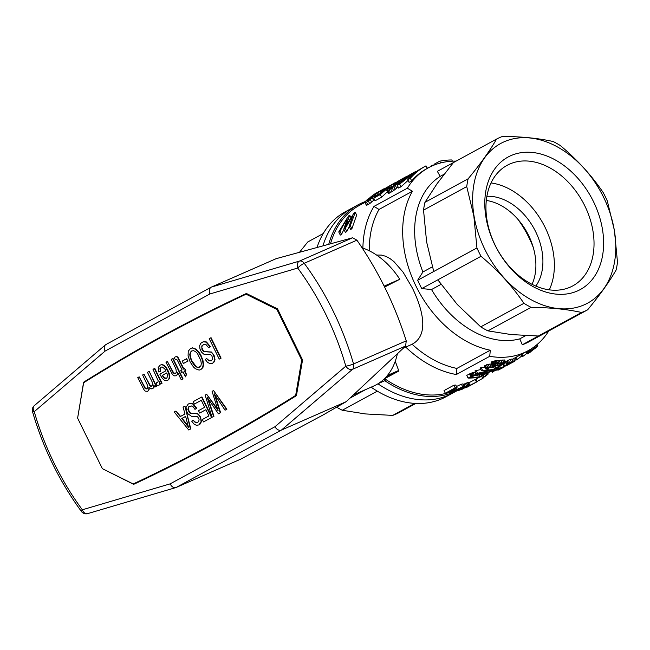 <?xml version="1.0" encoding="UTF-8"?>
<svg xmlns="http://www.w3.org/2000/svg" width="650" height="650" viewBox="0 0 650 650"><rect width="100%" height="100%" fill="white"/><g stroke="black" fill="none" stroke-linecap="round" stroke-linejoin="round"><path stroke-width="0.97" d="M302.437 359.71L301.706 360.035L276.933 309.473L277.672 309.156M296.489 395.306A3099.858 2172.511 -113.7 0 1 135.452 482.974L133.218 483.949L102.375 468.683L77.61 418.121L83.647 382.752A3099.858 2172.511 66.3 0 1 246.09 294.206L276.933 309.473M247.033 293.792L246.09 294.206M296.538 395.021L295.669 395.403A3099.858 2172.511 -113.7 0 1 133.218 483.949M301.706 360.035L295.669 395.403M219.237 359.117L221.081 358.15L211.063 337.691L210.689 337.862L220.707 358.312L219.237 359.117L209.211 338.658L210.689 337.862M201.281 400.327L194.391 404.048L193.204 401.635L201.931 396.914L211.949 417.373L203.507 421.931L202.329 419.518L208.926 415.927L205.871 409.695L199.696 413.067L205.888 409.727M183.844 368.908L177.994 357.329L176.873 356.493L175.118 356.923L176.499 356.655L177.621 357.492L183.487 369.102L184.543 368.526L185.477 370.435L184.421 371.012L186.168 374.562L185.51 376.854L183.016 371.776L181.683 372.499L180.749 370.598L182.081 369.866L177.296 360.084L176.369 359.296L175.459 359.799L174.192 357.752L175.118 356.923M185.51 376.854L186.534 374.4L184.795 370.841L185.843 370.273L184.543 368.526M181.683 372.499L183.032 371.808M175.459 359.799L176.426 359.312M167.635 380.486L169.236 378.844L169.683 376.667L169.276 373.669L167.936 370.378L166.164 367.315L164.141 365.357L162.207 364.488L160.03 365.146L161.834 364.65L163.776 365.527L165.799 367.477L168.911 373.831L169.309 376.829L168.862 379.007L167.635 380.486L165.912 380.778L163.898 379.941L161.882 377.821L159.803 374.124L165.912 370.793L164.645 368.753L162.061 366.941L160.956 367.217L159.933 368.582L160.339 371.581L158.746 371.963L158.202 367.591L160.03 365.146M160.339 371.581L160.306 368.42L161.2 367.161M183.414 363.504L188.069 361.01L186.518 358.759L187.696 361.173L183.414 363.504L182.236 361.091L186.518 358.759M200.752 369.671L202.922 367.559L203.556 364.479L202.93 360.311L201.102 355.68L199.656 353.088L196.154 349.196L192.465 347.831L190.418 348.587L192.091 347.994L193.919 348.286L197.616 351.106L200.736 355.842L202.564 360.474L203.182 364.642L202.556 367.721L200.752 369.671L199.095 370.094L195.398 368.729L193.497 367.023L190.117 361.944L188.086 355.973L188.24 351.219L190.418 348.587M154.871 387.116L156.512 386.262L149.224 371.402L156.138 386.425L154.871 387.116L153.814 384.954L153.189 388.034L151.645 388.871L148.915 387.303L148.728 389.821L147.696 391.349L145.186 391.105L143.951 389.683L137.768 377.609L139.173 376.838L144.909 388.196L146.924 389.033L147.834 387.083L147.574 385.458L142.61 374.969L144.016 374.205L149.508 385.052L150.28 386.076L151.767 386.392L152.628 384.158L152.059 381.729L147.452 372.328L148.858 371.564M152.539 388.708L153.562 387.871L154.196 385.734M147.696 391.349L149.102 389.659L149.256 387.627M147.014 388.911L145.283 388.034L139.173 376.838M151.864 386.262L149.874 384.889L144.016 374.205M211.396 360.774L209.268 360.726L206.684 358.548L208.894 360.888L211.291 360.872L212.761 358.784L211.689 355.339L209.893 354.388L205.026 354.624L203.686 354.071L201.459 352.064L199.964 349.009L199.656 345.646L200.793 343.249L203.385 341.835L206.107 342.127L209.982 346.775L208.577 347.701L205.993 344.606L204.092 344.354L201.76 345.946L201.987 349.684L203.808 351.585L211.023 352.162L212.916 354.031L214.679 358.54L214.679 359.986L213.541 362.375L212.542 363.244L209.991 363.667L207.464 362.31L205.278 359.483L206.684 358.548M208.577 347.701L210.356 346.613L206.481 341.965L203.759 341.673L201.793 342.387M212.542 363.244L213.915 362.213L215.053 359.824L214.045 355.225L211.396 351.999L204.994 351.626L203.45 351.016L201.841 347.547L202.126 345.784L203.304 344.662M159.656 384.702L158.86 385.263L159.656 384.702L159.908 382.874M157.779 382.59L156.382 382.752L157.682 382.688L158.251 380.933L152.994 369.306L154.399 368.542L161.679 383.402L160.485 384.053L159.372 381.769L159.291 384.865M160.485 384.053L162.053 383.24L154.773 368.379L154.399 368.542M181.261 379.811L183.04 378.885L173.022 358.426L172.648 358.597L182.666 379.048L181.261 379.811L177.596 372.312L177.287 374.416L176.264 375.773L174.346 375.854L172.494 374.611L165.977 362.229L167.383 361.465L172.876 372.312L173.786 373.262L175.484 373.466L176.369 372.182L175.914 368.883L171.243 359.361L172.648 358.597M176.264 375.773L177.661 374.254L177.864 372.864M175.589 373.344L174.159 373.1L173.249 372.149L167.383 361.465M188.736 429.983L190.791 428.902L184.99 406.152L190.426 429.065L188.736 429.983L174.224 411.978L175.914 411.06L180.221 416.601L184.998 413.993L183.072 407.16L184.616 406.315M180.578 416.406L175.914 411.06M194.984 409.354L196.771 408.265L192.896 403.618L190.174 403.325L188.199 404.04L191.173 403.39L192.522 403.78L196.398 408.428L194.984 409.354L193.261 406.916L191.457 405.966L188.687 406.835L187.874 409.37L189.491 412.839L191.035 413.441L197.438 413.814L199.331 415.683L200.696 418.478L201.094 421.639L198.957 424.897L196.406 425.319L193.871 423.962L191.685 421.135L193.099 420.201L195.309 422.541L196.528 422.841L198.77 421.614L199.095 419.193L197.381 416.423L191.441 416.276L187.874 413.717L186.379 410.67L186.062 407.298L188.199 404.04M198.957 424.897L200.322 423.865L201.468 421.476L200.46 416.878L197.811 413.652L191.401 413.278L189.857 412.669L188.248 409.207L188.541 407.436L189.711 406.315M197.811 422.435L195.683 422.378L193.099 420.201M208.162 398.921L213.98 416.268L212.062 417.267L205.132 395.135L206.676 394.29L218.116 410.751L212.079 391.349L213.557 390.544L226.525 409.386L225.046 410.191L214.224 393.721L220.204 412.831L218.384 413.822L220.578 412.669L215.044 394.924M217.661 409.289L206.676 394.29M225.046 410.191L226.899 409.224L213.557 390.544M166.676 378.349L164.434 377.756L162.508 375.269L166.847 372.897M199.648 367.177L197.405 367.185L196.016 366.34L191.969 360.977L190.564 357.394L190.166 354.396L190.678 352.186L191.864 350.951M188.199 426.116L182.146 418.324L185.64 416.423M211.949 417.373L203.507 421.931M201.557 397.077L211.583 417.536M199.696 413.067L198.518 410.654L204.693 407.282L201.273 400.294L194.391 404.048M218.384 413.822L207.277 397.507L213.606 416.431L212.062 417.267M167.627 376.301L166.839 372.864L162.134 375.432L164.068 377.918L165.466 378.601L166.562 378.487L167.627 376.301M201.313 363.732L200.85 360.604L197.429 353.454L195.406 351.504L193.399 350.667L191.604 351L190.312 352.349L189.792 354.559L190.198 357.557L191.596 361.14L194.204 365.194L197.039 367.348L198.388 367.575L200.866 365.909L201.313 363.732M158.86 385.263L157.007 385.304L156.382 382.752M187.874 425.141L185.632 416.382L181.773 418.486L188.589 427.326L187.874 425.141M384.434 378.804L385.271 380.51L378.446 383.508M353.356 394.964L373.661 386.059A71.151 49.863 -113.7 0 0 397.386 353.738M362.099 247.804A71.151 49.863 -113.7 0 1 399.799 279.273L384.158 286.13M399.799 279.273L384.629 287.064M193.407 320.166A3063.474 2147.015 66.3 0 1 246.651 293.605M140.294 480.691L140.839 480.968M405.632 346.019L406.234 340.852L353.543 363.959A5.696 3.989 -113.7 0 1 352.511 369.314A5.696 3.973 -130.5 0 1 345.8 366.178L274.926 426.757C276.827 429.666 278.988 430.779 281.409 430.089L346.198 401.668L405.632 346.019L352.511 369.314L281.409 430.089L176.134 487.476L240.922 459.054L323.505 414.741A88.229 61.831 66.3 0 0 323.724 414.334M346.198 401.668L323.505 414.741M356.915 240.175L304.224 263.291A5.696 1.243 143.6 0 0 297.724 268.044A5.696 4.046 -106.4 0 1 299.488 261.072A5.696 3.989 66.3 0 1 304.224 263.291A226.257 158.567 -113.7 0 1 353.543 363.959A5.696 0.772 164 0 1 345.8 366.178A220.569 154.578 -113.7 0 0 297.724 268.044L209.877 293.979C208.78 290.859 209.194 288.6 211.136 287.202L276.144 258.676L352.609 237.778L356.915 240.175C378.284 270.952 394.729 304.517 406.234 340.852M209.877 293.979L105.129 351.073C103.846 348.473 103.927 346.426 105.373 344.923L106.08 344.484M88.002 513.492A5.696 4.046 -106.4 0 1 87.661 513.622L87.661 513.622A5.696 4.046 -106.4 0 1 82.331 509.787A5.696 1.243 -36.4 0 0 81.469 511.534A5.696 5.696 0 0 0 87.661 513.622L175.793 487.598C173.493 487.988 171.624 486.744 170.178 483.852L82.331 509.787A220.569 154.578 -113.7 0 1 34.255 411.653A5.696 3.973 -130.5 0 1 34.271 405.689A5.696 5.696 0 0 0 32.5 411.588A5.696 0.772 -16 0 0 34.255 411.653L105.129 351.073M77.659 417.828L83.614 382.208A3063.474 2147.015 66.3 0 1 246.399 293.483L277.534 308.864L302.551 359.938L296.441 395.623A3063.474 2147.015 -113.7 0 1 133.656 484.348L102.391 468.683M83.614 382.208L86.621 380.892M336.529 407.119A96.761 68.9 61.4 0 0 342.274 410.256L365.479 413.936L392.738 415.399A96.761 68.9 61.4 0 0 398.799 412.742L415.854 403.447M323.237 233.537L307.775 241.963L299.479 252.297M365.828 389.496L349.968 398.141M377.317 391.154L342.274 410.256M414.765 403.39L392.738 415.399M371.109 387.181A105.3 74.978 61.4 0 0 441.805 398.808A105.3 74.978 61.4 0 0 445.916 396.793L452.481 393.217A105.3 74.978 -118.6 0 1 377.959 383.809A105.3 74.978 61.4 0 0 448.362 395.233A105.3 74.978 61.4 0 0 452.481 393.217L457.73 390.358M328.738 244.303A105.3 74.978 -118.6 0 1 358.004 204.856L351.683 208.301A105.3 74.978 61.4 0 0 322.952 245.879A105.3 74.978 -118.6 0 1 351.683 208.301L345.126 211.876A105.3 74.978 61.4 0 0 317.005 247.512M405.754 347.124A104.162 74.165 -118.6 0 0 456.324 374.522L489.726 356.314A104.162 74.165 61.4 0 0 528.149 350.675A104.162 74.165 61.4 0 0 548.722 331.021M330.484 243.823A104.162 74.165 -118.6 0 1 359.247 205.473L364.764 202.467L366.291 200.436L370.996 196.909M449.223 392.494A104.162 74.165 -118.6 0 1 384.678 378.698M362.895 248.072A104.162 74.165 -118.6 0 1 373.969 206.416L407.371 188.207A104.162 74.165 61.4 0 1 428.448 167.757A104.162 74.165 61.4 0 1 456.105 161.111M374.481 199.623L369.663 203.678L366.551 205.327L364.764 202.467L366.551 205.327M408.102 180.383L400.985 186.761L398.629 188.045L397.312 185.364A107.006 76.196 -118.6 0 1 412.425 173.249L414.188 172.282A107.006 76.196 -118.6 0 1 414.716 171.998L414.749 172.071M428.448 167.757L426.839 168.626A104.162 74.165 61.4 0 0 411.686 180.936L409.069 182.357L407.753 179.668L415.642 171.697M398.076 186.916L393.583 190.645L389.366 193.156L388.131 193.213L386.823 190.539L388.383 188.289L390.244 187.241L389.472 188.102L389.732 188.63L390.796 188.143L396.76 183.568M387.416 191.75L381.623 197.218L375.05 200.793L373.734 198.112A107.006 76.196 -118.6 0 1 375.505 196.211L380.892 193.278L385.45 189.272L380.754 192.018L381.217 192.961M351.861 228.784L350.317 225.623L355.266 212.29L356.639 215.093L351.861 228.784L350.683 229.426L349.131 226.265L352.527 216.58M349.261 226.525L346.808 231.538L345.345 232.334L343.801 229.174L347.157 219.115M343.915 229.409L341.526 234.414L340.291 235.089L338.748 231.928L348.53 215.963L349.765 215.288L350.821 217.441M510.193 359.588L511.948 358.995L513.199 361.546L510.413 362.708A107.006 76.196 -118.6 0 1 508.584 363.309L507.333 360.742L508.365 360.181A104.162 74.165 61.4 0 0 510.193 359.588L511.444 362.148A107.006 76.196 -118.6 0 1 509.616 362.749L508.584 363.309M492.351 365.276L491.116 362.237L495.292 360.742L504.514 359.986L506.09 362.716L499.858 365.186L493.618 365.69L492.351 365.276L493.033 364.471L491.717 361.782M463.271 384.386L468.536 382.379L469.844 384.995L462.272 389.188L457.892 390.683L464.051 387.173L463.824 386.709M512.119 359.344A104.162 74.165 61.4 0 0 512.346 359.239L513.597 361.79A107.006 76.196 -118.6 0 1 512.444 362.334L512.281 362.001M512.363 359.271A104.162 74.165 61.4 0 0 513.216 358.816L528.149 350.675M468.78 382.834L475.223 379.494A104.162 74.165 61.4 0 0 476.027 379.08L479.659 377.106M505.594 361.692L506.496 361.197A104.162 74.165 61.4 0 0 507.414 360.912M499.525 365.243L499.793 365.796A107.006 76.196 -118.6 0 0 501.239 365.536L496.08 368.347A107.006 76.196 -118.6 0 1 495.576 368.444L491.376 367.144L487.809 368.006L487.427 368.582L488.889 368.729L487.679 369.273L485.777 368.94L484.486 365.852L488.028 364.358L491.692 363.943M488.995 371.028L489.45 371.963L488.418 372.531A107.006 76.196 -118.6 0 1 476.279 373.604L491.034 370.142A107.006 76.196 -118.6 0 1 481.439 370.793L480.122 368.095L481.154 367.534A104.162 74.165 61.4 0 0 485.062 367.494M476.279 373.604L474.963 370.906L480.829 369.533M456.462 386.482L461.427 384.223A104.162 74.165 61.4 0 0 463.027 383.882L464.287 386.457A107.006 76.196 -118.6 0 1 462.694 386.807L461.427 384.223M457.048 387.684A107.006 76.196 -118.6 0 1 455.171 387.855L445.339 393.217L444.039 390.577L453.879 385.214A104.162 74.165 61.4 0 0 455.764 385.06L457.048 387.684L451.409 391.918L462.694 386.807M469.462 373.912L470.779 376.602L468.073 378.072L466.757 375.383L471.12 373.141L475.548 372.101M358.004 204.856A105.3 74.978 -118.6 0 1 365.267 201.565M457.722 390.341A105.3 74.978 -118.6 0 1 384.8 380.721M489.726 356.314A1227.809 860.502 -113.7 0 0 490.295 350.22A99.612 70.923 -118.6 0 1 418.21 290.477A99.612 70.923 -118.6 0 1 412.417 191.246A1227.809 860.502 -113.7 0 0 407.371 188.207M456.324 374.522A1227.809 860.502 -113.7 0 0 456.893 368.42L490.295 350.22M403.301 348.197L412.092 344.248A99.612 70.923 61.4 0 0 456.893 368.42M381.209 190.279L373.596 194.846L379.941 191.214A107.006 76.196 -118.6 0 1 380.754 190.678L381.241 190.352M407.298 176.036L395.842 182.707L399.677 181.326L392.267 187.956L393.583 190.645M393.892 186.737L395.2 189.41M467.537 386.238L464.262 387.303L459.396 390.187L465.676 387.278L467.374 385.905M465.676 387.278L465.424 386.75M493.033 364.471L496.6 363.415L495.292 360.742M495.625 363.61L494.317 360.937M513.914 361.676A107.006 76.196 -118.6 0 1 513.597 361.847A107.006 76.196 -118.6 0 1 511.534 362.919L508.089 364.788A107.006 76.196 -118.6 0 1 506.943 365.341L503.693 365.991L502.897 364.374M462.605 387.904L462.402 387.481M370.914 196.747L375.253 193.578L383.963 188.768L376.797 193.57L377.544 195.097M378.438 192.473L379.267 194.163M485.777 368.94L487.849 367.469L493.773 366.624L493.285 365.625M493.228 366.592L492.684 365.471M381.981 191.474L382.241 192.018M509.511 363.017L511.257 362.399M494.634 363.854L493.317 361.173M493.773 366.624L494.926 367.063L494.268 365.706M494.569 366.86L494 365.706M476.027 379.08L477.279 381.631L470.925 385.101A107.006 76.196 -118.6 0 0 471.664 384.702L470.567 385.304A107.006 76.196 -118.6 0 1 469.828 385.694L467.504 386.961A107.006 76.196 -118.6 0 1 466.497 387.481L466.424 387.335M396.866 184.194L397.394 185.266M397.954 183.178L398.426 184.137M521.852 355.802A107.006 76.196 -118.6 0 1 517.311 359.393L516.279 359.954L515.19 357.736M470.779 376.602L475.987 374.896L483.714 374.132L484.469 374.546L480.212 377A107.006 76.196 -118.6 0 1 468.073 378.072M464.287 386.457L454.456 391.82A107.006 76.196 -118.6 0 1 453.253 392.088L452.961 391.487M380.754 192.018L382.817 189.768L395.037 182.723L384.702 188.711L384.979 189.28L389.228 186.696L380.307 194.529L373.734 198.112M380.307 194.529L381.623 197.218M482.706 375.643L483.706 377.674A107.006 76.196 -118.6 0 1 482.714 378.373L481.658 376.212M497.331 370.045L504.376 366.746M397.8 181.366L398.044 181.854M398.678 180.838L398.986 181.464M461.906 389.236L461.646 388.708M460.761 389.74L460.558 389.326M374.546 194.155L374.766 194.594M376.131 193.148L376.35 193.602M502.548 367.868L498.363 369.882M498.444 370.037L503.279 367.445M495.373 365.194L500.419 364.731L504.53 363.293L496.438 363.838L493.886 364.812L495.373 365.194L494.91 364.244M371.483 196.861L367.006 200.761L371.353 198.063L373.352 196.016L371.483 196.861L371.841 197.6M372.418 196.324L372.669 196.828M479.871 376.683L482.796 374.952L479.749 374.831L473.956 375.838L470.6 377.504A107.006 76.196 -118.6 0 0 479.871 376.683L479.009 374.92M509.584 363.163A107.006 76.196 -118.6 0 1 507.747 363.764L506.496 361.197M392.267 187.956L387.132 190.759L388.44 193.44M388.042 190.458L389.366 193.156M492.513 366.6L491.213 363.951M482.999 374.132L482.617 373.344M482.032 374.189L481.658 373.425M349.765 215.288L345.377 226.688L354.088 212.932L355.266 212.29M494.926 367.063L495.918 367.908L494.837 365.723M495.747 367.868L494.699 365.723M511.339 362.57L508.552 363.732A107.006 76.196 -118.6 0 1 506.716 364.325L506.009 362.871M420.42 169.041L410.719 176.93A107.006 76.196 -118.6 0 1 423.711 167.091L425.474 166.132A107.006 76.196 -118.6 0 1 426.002 165.847L427.253 168.407M503.287 367.461L497.226 370.086M461.029 388.749L460.826 388.342M386.685 187.428L386.969 187.996M525.931 351.886L526.979 354.023L527.873 353.641L529.352 352.771L528.288 350.602M528.58 353.234L527.499 351.033M482.227 375.399L481.894 374.717M396.622 183.276L393.339 184.649L393.908 183.763L401.659 179.116M393.104 184.584L392.876 184.129M495.284 367.38L494.471 365.714M455.171 387.855L453.879 385.214M453.529 390.967L453.31 390.52M526.687 353.438A107.006 76.196 -118.6 0 1 523.063 356.249L522.283 356.671L521.194 354.461M523.063 356.249L521.983 354.039M487.849 367.469L486.533 364.78M486.598 367.973L485.282 365.284M517.311 359.393L516.222 357.175M499.419 369.192L499.111 368.566M499.289 369.184L498.997 368.599M352.316 216.158L345.264 228.377L346.808 231.538M351.666 217.1L351.999 217.774M484.152 374.181L483.689 373.238M440.611 162.955L439.733 161.176L434.086 164.255L434.436 164.962M390.991 185.177L392.064 187.379M415.61 171.641L399.669 184.072L400.985 186.761M496.6 363.415L503.807 362.643L502.523 360.027M501.962 362.798L500.671 360.165M483.714 374.132L483.291 373.279M384.702 188.711L382.793 190.279L384.963 189.288M376.797 193.57L375.123 194.626L375.57 194.521L374.977 195.325L375.44 196.276M375.489 194.764L376.058 195.91M498.891 369.314L497.924 367.348M498.257 369.533L497.339 367.664M402.967 178.774L403.309 179.481M477.36 373.011L476.044 370.321M527.207 353.966L526.134 351.772M483.559 377.382L485.631 376.082L484.762 374.319M484.437 376.846L483.608 375.148M367.226 200.306L367.469 200.809M367.973 199.518L368.371 200.322M390.244 187.241L390.707 188.183M509.616 362.749L508.365 360.181M500.419 364.731L499.793 363.456M497.786 365.072L497.136 363.748M529.352 352.771L537.306 346.369L536.608 344.947M536.437 347.295L535.657 345.711M466.497 387.481L468.812 386.214A107.006 76.196 -118.6 0 1 465.197 387.863L465.132 387.741M513.638 358.581L514.898 361.14A107.006 76.196 -118.6 0 1 514.581 361.311A107.006 76.196 -118.6 0 1 512.517 362.383L513.597 361.79M502.157 364.341L501.637 363.285M411.686 180.936L410.369 178.246A107.006 76.196 -118.6 0 1 425.474 166.132M410.369 178.246L407.753 179.668M492.432 364.926L491.116 362.237M493.781 364.146L492.464 361.457M389.472 188.102L389.244 188.638L389.716 188.638M501.239 365.536L500.939 364.926M537.306 346.369L537.778 345.451L537.258 344.394M537.696 345.784L537.087 344.541M497.486 369.826L496.624 368.054M375.57 194.521L376.212 195.829M464.051 387.173L467.789 385.556L466.538 382.996M466.651 386.011L465.392 383.443M374.977 195.325L372.328 197.771L373.628 200.428M374.043 196.219L374.538 197.226M485.631 376.082L487.996 374.229L487.354 372.913M487.589 374.627L486.874 373.173M350.317 225.623L349.131 226.265M531.001 351.707L529.986 349.627M530.197 352.235L529.157 350.106M486.647 375.375L485.843 373.734M494.236 366.73L493.724 365.69M507.878 364.829L510.38 363.464A107.006 76.196 -118.6 0 1 505.724 365.357L507.764 364.593M471.64 376.171L470.324 373.482M345.922 224.851L346.117 225.257M388.513 186.331L388.798 186.907M453.253 392.088L461.508 387.595L450.474 392.608A107.006 76.196 -118.6 0 1 449.361 392.779L448.906 391.861M480.781 374.27L480.407 373.506M380.453 191.856L381.071 193.107M488.239 373.937L487.679 372.734L487.996 374.229M399.799 180.18L400.644 181.894M531.879 351.089L530.887 349.074M370.151 197.763L370.598 198.673M399.409 181.724L399.864 182.65M399.677 181.326L400.181 182.341M535.121 348.53L534.259 346.775M533.91 349.562L532.992 347.685M487.882 373.149L491.473 370.703M463.442 388.464L463.157 387.896M503.303 363.967L502.913 363.171M389.22 189.922L390.536 192.619M474.435 375.204L473.119 372.531M473.419 375.505L472.111 372.824M485.802 368.542L484.486 365.852M492.286 372.361L491.327 370.394M399.669 184.072L397.312 185.364M498.875 363.098L497.575 360.441M497.697 363.269L496.397 360.604M393.339 184.649L394.006 186.006M398.897 182.284L399.336 183.178M498.737 366.901L499.411 368.274L507.569 365.137L498.672 368.68L497.997 367.307M419.973 169.13L401.383 181.935A107.006 76.196 -118.6 0 1 414.188 172.282M494.26 368.444L494.609 369.151L493.48 369.769L480.122 373.002A107.006 76.196 -118.6 0 0 489.45 371.963M466.237 387.148L476.474 382.054L475.223 379.494M465.359 386.563L464.1 383.996M347.011 218.822L345.873 220.561L346.223 221.268M380.128 191.319L381.022 193.148M491.002 366.754L489.694 364.089M489.336 367.039L488.028 364.358M432.421 165.799L432.169 165.295A107.006 76.196 -118.6 0 1 434.395 164.889M527.873 353.641L526.784 351.414M467.789 385.556L469.844 384.995M469.788 384.938L468.536 382.379M469.918 385.613L467.293 386.839A107.006 76.196 -118.6 0 0 469.918 385.613L469.869 385.531M475.987 374.896L474.679 372.231M504.416 366.827L501.962 368.192M390.366 185.291L391.544 187.696M493.106 371.743L492.31 370.118M492.432 372.166L491.538 370.338M488.889 368.729L488.41 367.746M432.169 165.295L431.088 165.888L431.299 166.311M493.837 371.377L493.098 369.882M400.806 179.611L401.521 181.066M401.968 178.969L402.545 180.148M512.444 362.334L511.363 362.928A107.006 76.196 -118.6 0 1 504.481 365.56L503.693 365.991M504.481 365.56L503.75 364.073M458.811 390L458.591 389.561M469.438 385.011L468.179 382.452M468.902 385.166L467.651 382.606M500.264 368.81L500.029 368.322M482.714 378.373L477.165 381.396M477.279 381.631A107.006 76.196 -118.6 0 1 476.474 382.054M507.747 363.764L506.716 364.325M496.616 370.167L495.763 368.412M495.617 370.581L494.593 368.485M494.699 370.971L493.976 369.501M494.609 369.151A107.006 76.196 -118.6 0 1 482.471 370.224L481.439 370.793M482.471 370.224L481.154 367.534M457.892 390.683L457.608 390.106M345.873 220.561L339.983 231.254L341.526 234.414M503.807 362.643L505.789 362.586L504.514 359.986M505.082 362.546L503.807 359.938M500.321 362.944L499.029 360.303M372.328 197.771L368.347 200.996L369.663 203.678M370.313 199.485L371.621 202.158M495.625 367.786L494.609 365.714M389.228 186.696L389.659 187.566M487.988 368.721L487.687 368.103M390.739 188.996L392.056 191.685M395.33 183.836L395.696 184.584M477.547 374.644L477.035 373.604M472.436 375.822L471.12 373.141M449.361 392.779L454.984 388.546L446.607 393.112A107.006 76.196 -118.6 0 1 445.339 393.217M504.164 363.577L503.937 363.123M479.172 374.441L478.749 373.579M514.613 360.563L516.076 359.548M532.805 350.423L531.846 348.457M511.444 362.148L513.199 361.546M439.733 161.176A107.006 76.196 -118.6 0 1 451.807 159.965L452.4 161.176M499.793 365.796L495.918 367.908M339.983 231.254L338.748 231.928M427.099 168.09A107.006 76.196 -118.6 0 1 428.228 167.871M345.264 228.377L343.801 229.174M369.07 198.575L369.533 199.509M466.294 387.262L465.197 387.863M368.347 200.996L366.486 202.158L367.803 204.847M499.411 368.274L498.672 368.68M395.363 185.518L396.671 188.183M366.486 202.158L365.235 202.646M517.871 219.278A86.799 61.807 -118.6 0 1 533.309 247.593M560.308 145.535C577.289 159.746 591.597 175.427 603.208 192.571A96.761 68.9 -118.6 0 1 607.295 200.899L614.421 230.482L617.5 262.275A96.761 68.9 -118.6 0 1 616.094 270.051C609.294 281.84 599.804 295.1 587.633 309.814A96.761 68.9 -118.6 0 1 581.563 312.479C567.426 309.303 550.607 307.588 531.099 307.336A96.761 68.9 -118.6 0 1 523.924 303.322C512.306 286.179 498.006 270.506 481.016 256.287A96.761 68.9 -118.6 0 1 476.938 247.959L473.858 216.166L466.733 186.582A96.761 68.9 -118.6 0 1 468.13 178.807C480.309 164.093 489.791 150.832 496.6 139.043A96.761 68.9 -118.6 0 1 502.661 136.378C522.169 136.63 538.996 138.344 553.134 141.521A96.761 68.9 -118.6 0 1 560.308 145.535M444.08 174.257L440.172 176.386A91.073 64.846 61.4 0 0 422.914 271.976L432.323 266.849M387.457 375.399L398.653 370.492L395.249 361.278M398.653 370.492L395.257 361.254M384.288 378.869L398.499 371.215L386.588 376.439M398.759 370.776L398.499 371.215M422.914 271.976L417.682 280.256A96.761 68.9 61.4 0 0 421.761 288.584L431.527 289.543A91.073 64.846 61.4 0 0 519.764 338.861L525.688 335.627M440.172 176.386L437.344 171.34L453.407 162.589L437.149 183.576L424.938 202.353A96.761 68.9 61.4 0 0 423.532 210.121L466.733 186.582M421.761 288.584L437.824 279.833L457.251 304.452L480.732 326.869A96.761 68.9 61.4 0 0 487.906 330.874L511.111 334.555L538.371 336.017L522.308 344.776A96.761 68.9 61.4 0 0 528.377 342.111L587.633 309.814M522.308 344.776L519.764 338.861M431.527 289.543L441.001 284.375M538.371 336.017L581.563 312.479M487.906 330.874L531.099 307.336M437.824 279.833L481.016 256.287M417.682 280.256L476.938 247.959M614.347 230.433A90.894 64.716 61.4 0 0 496.844 145.836A90.894 64.716 61.4 0 0 521.422 293.597A90.894 64.716 61.4 0 0 614.347 230.433M602.444 229.222A75.465 53.739 61.4 0 0 504.879 158.982A75.465 53.739 61.4 0 0 525.289 281.661A75.465 53.739 61.4 0 0 602.444 229.222M592.962 230.977A68.64 48.872 61.4 0 0 584.829 205.92A68.64 48.872 61.4 0 0 507.146 165.319A68.64 48.872 61.4 0 0 497.079 248.974A68.64 48.872 61.4 0 0 572.845 285.854A68.64 48.872 61.4 0 0 592.962 230.977M549.299 289.835A68.64 48.872 61.4 0 0 545.179 227.533A68.64 48.872 61.4 0 0 491.034 182.942M535.827 286.081A54.072 38.504 61.4 0 0 534.146 228.776A54.072 38.504 61.4 0 0 486.891 196.308M532.033 284.318A54.072 38.504 61.4 0 0 527.126 232.594A54.072 38.504 61.4 0 0 486.314 200.452M480.732 326.869L523.924 303.322M423.532 210.121L426.611 241.914L433.745 271.505M424.938 202.353L468.13 178.807M453.407 162.589L496.6 139.043M412.417 191.246L379.015 209.454A1227.809 860.502 -113.7 0 0 373.969 206.416M379.015 209.454A99.612 70.923 61.4 0 0 369.281 250.778M412.092 344.248C428.456 335.676 423.906 311.87 412.457 288.178L403.098 272.179L393.981 261.641L389.911 258.497L385.718 256.279L381.404 255.084L376.577 255.052M274.926 426.757L170.178 483.852M352.609 237.778L299.488 261.072L211.356 287.097M495.503 367.648L494.561 365.714M211.136 287.202L105.861 344.589M32.5 411.588C43.054 448.037 59.377 481.349 81.469 511.534M105.373 344.923L34.271 405.689M484.518 374.457L487.866 372.629M489.377 371.808L491.457 370.671M514.581 361.311L513.597 361.847M407.347 176.012L401.424 179.237"/></g></svg>

